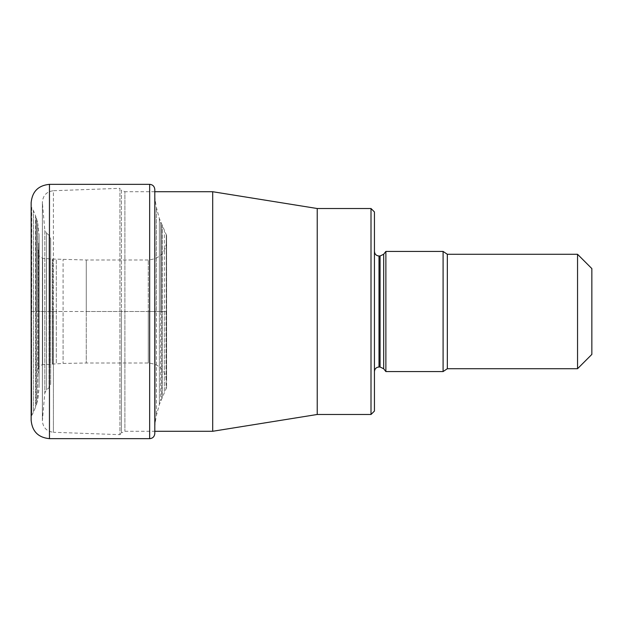 <?xml version="1.0" encoding="UTF-8"?>
<svg xmlns="http://www.w3.org/2000/svg" width="623" height="623" viewBox="0 0 623 623"><rect width="100%" height="100%" fill="white"/><g stroke="black" fill="none" stroke-linecap="round" stroke-linejoin="round"><path stroke-width="0.47" stroke-dasharray="3.12 2.34" d="M31.15 420.354L31.15 205.925L31.15 417.075L31.454 311.5L31.726 415.463L31.454 207.062L31.726 415.463L33.416 412.348L33.416 311.5L31.726 311.5L31.726 207.537L33.416 210.652L33.416 311.5L33.416 210.652L35.534 215.636L35.534 407.364L35.869 216.594L35.869 311.5L33.416 311.5L33.416 412.348L35.869 406.406L35.869 216.594L36.726 219.366L36.726 311.5L35.869 311.5L35.869 406.406L36.726 403.634L36.726 311.5L36.726 403.634L37.746 399.725L37.746 311.5L36.726 311.5L36.726 219.366L37.746 223.275L37.746 311.5L37.746 223.275L39.093 234.972L39.093 311.5L37.746 311.5L37.746 399.725L39.093 388.028L39.093 234.972L39.093 387.529L38.743 243.172L38.424 373.045M49.458 438.662L49.458 311.5L31.15 311.5L31.15 202.646M49.458 184.338L49.458 311.5L154.808 311.5L154.808 429.683L154.808 191.72L124.904 191.72L124.904 431.28L124.904 191.72L121.399 190.085L121.399 311.5L121.399 190.085L119.935 188.341L119.935 434.659L119.935 188.341L53.407 190.724L53.407 311.5L53.407 190.724C46.678 191.58 42.995 195.396 42.372 202.156L42.419 419.832L42.419 203.168L44.801 229.942L44.801 311.5L44.801 229.942L46.421 233.041L46.421 389.959L46.421 233.041L49.038 235.237L49.038 311.5L49.038 235.237L50.673 238.741L50.673 311.5L50.673 238.741M38.424 249.955L38.595 368.084L38.821 255.547L38.821 311.5L42.637 311.5L42.637 258.304L42.637 364.696L42.637 311.5L46.515 311.5L46.515 364.362L46.515 258.638L46.515 311.5L49.731 311.5L49.731 258.88L49.731 364.12L49.731 311.5L52.425 311.5L52.425 363.957L52.425 259.043L52.721 363.941L52.854 259.067L52.854 311.5L56.288 311.5L56.288 259.238L56.288 363.762L56.288 311.5L63.094 311.5L63.094 363.443L63.094 259.557L63.094 311.5L86.27 311.5L86.27 259.993L86.27 363.007L86.27 311.5L148.274 311.5L148.274 259.993L148.274 363.007L148.274 311.5L166.582 311.5L166.582 381.315L166.582 235.439L166.582 387.561L166.271 234.326L166.061 389.048L166.061 311.5L164.347 311.5L164.347 392.171L164.347 230.829L164.347 311.5L162.19 311.5L162.19 225.806L162.19 397.194L162.19 311.5L161.785 311.5L161.785 398.089L161.785 224.911L161.785 311.5L160.695 311.5L160.695 222.271L160.695 400.729L160.695 311.5L159.371 311.5L159.371 404.444L159.371 218.556L159.371 311.5L156.428 311.5L156.428 207.693L156.428 415.307L156.428 311.5L155.143 311.5L155.143 422.978L155.065 199.298L154.808 431.28L124.904 431.28L121.399 432.915L121.399 311.5L121.399 432.915L119.935 434.659L53.407 432.276L53.407 311.5L53.407 432.276C46.678 431.42 42.995 427.604 42.372 420.844L42.372 311.5L42.372 420.844L44.801 393.058L44.801 311.5L44.801 393.058L46.421 389.959L49.038 387.763L49.038 311.5L49.038 387.763L50.673 384.259L50.673 311.5L50.673 384.259M212.692 191.72L212.692 431.28M317.224 414.482L317.224 208.518M371.004 208.518L371.004 414.482M374.439 211.945L374.439 411.055M374.439 311.5L374.439 251.427L374.439 311.5M385.878 371.573L385.878 251.427M443.093 251.427L443.093 371.573M577.544 254.285L577.544 368.715M591.85 268.591L591.85 354.409M149.652 184.338L149.652 438.662M379.01 367.002L379.01 255.998M380.069 255.998L380.069 367.002M383.675 368.754L383.675 254.246M447.337 368.715L447.337 254.285M166.582 387.561L159.371 404.444L156.428 415.307L155.143 422.978L154.808 429.683M166.582 235.439L159.371 218.556L156.428 207.693L155.143 200.022L154.808 193.317M38.424 369.252L38.821 367.453C39.117 366.176 40.386 365.257 42.637 364.696L63.094 363.443L86.27 363.007L148.274 363.007C159.395 364.089 165.5 370.194 166.582 381.315M38.424 253.748L38.821 255.547L42.637 258.304L52.425 259.043L86.27 259.993L148.274 259.993C159.395 258.911 165.5 252.806 166.582 241.685M39.093 311.5L39.093 235.471L39.093 311.5"/><path stroke-width="0.93" d="M31.15 205.925L31.15 420.354C32.232 431.474 38.338 437.572 49.458 438.662L149.652 438.662L149.652 184.338C152.752 184.618 154.473 186.339 154.808 189.501L154.808 433.499L154.808 431.28L212.692 431.28L212.692 191.72L154.808 191.72L154.808 189.501M31.15 417.075L31.15 202.646C32.232 191.526 38.338 185.428 49.458 184.338L49.458 438.662M371.004 208.518L374.439 211.945L374.439 411.055L371.004 414.482L371.004 208.518L317.224 208.518L317.224 414.482L212.692 431.28M385.878 251.427L385.878 371.573L443.093 371.573L443.093 251.427L385.878 251.427L383.675 254.246L383.675 368.754L385.878 371.573M577.544 311.5L577.544 254.285L447.337 254.285L447.337 368.715L577.544 368.715L577.544 311.5M577.544 368.715L591.85 354.409L591.85 268.591L577.544 254.285M383.675 368.754L380.069 367.002L380.069 255.998L379.01 255.998L379.01 367.002C376.261 367.243 374.735 368.769 374.439 371.573M49.458 184.338L149.652 184.338M149.652 438.662C152.752 438.382 154.473 436.661 154.808 433.499M317.224 208.518L212.692 191.72M371.004 414.482L317.224 414.482M379.01 255.998C376.261 255.757 374.735 254.231 374.439 251.427M383.675 254.246L380.069 255.998M447.337 254.285L443.093 251.427M443.093 371.573L447.337 368.715M380.069 367.002L379.01 367.002"/></g></svg>
